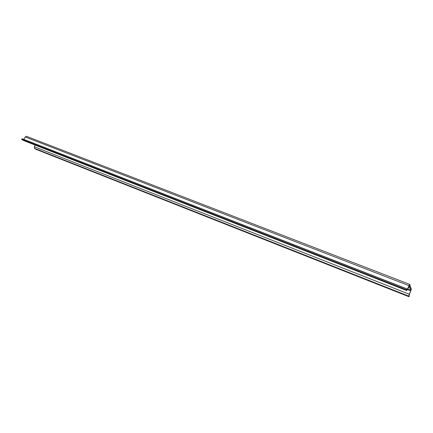 <?xml version="1.0" encoding="UTF-8"?>
<svg xmlns="http://www.w3.org/2000/svg" width="433" height="433" viewBox="0 0 433 433"><rect width="100%" height="100%" fill="white"/><g stroke="black" fill="none" stroke-linecap="round" stroke-linejoin="round"><path stroke-width="0.65" d="M23.864 139.469L25.206 136.963L26.402 136.292L409.672 284.373L410.343 286.278L409.975 287.149L408.644 286.635M409.991 287.117L410.728 287.404L411.339 289.206L409.412 294.445L409.05 296.746L408.822 296.14L409.342 294.251L410.982 290.061L410.36 288.27L408.292 287.469M409.975 287.149L409.32 285.277L406.755 290.543L406.479 289.85L406.858 288.957L407.112 289.639L407.458 289.076L409.672 284.373M23.252 140.4L21.65 139.366L21.986 138.739L406.858 288.957M410.728 287.404L410.36 288.27M409.05 296.746L35.728 149.228L34.478 148.351L34.353 146.76L35.225 145.109M21.65 139.366L406.479 289.85M407.734 288.8L410.982 290.061M25.206 136.963L408.909 285.623M407.393 289.596L410.744 290.906M22.976 140.292L406.728 290.505M23.907 139.399L407.458 289.076M34.353 146.76L409.342 294.251M34.478 148.351L408.822 296.14M23.106 140.362L406.755 290.543"/></g></svg>
